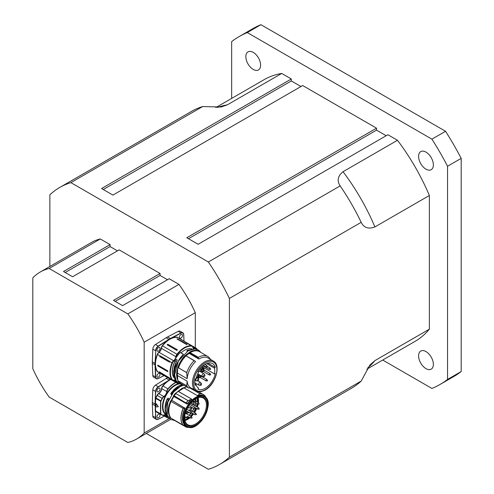 <?xml version="1.0" encoding="UTF-8"?>
<svg xmlns="http://www.w3.org/2000/svg" width="494" height="494" viewBox="0 0 494 494"><rect width="100%" height="100%" fill="white"/><g stroke="black" fill="none" stroke-linecap="round" stroke-linejoin="round"><path stroke-width="0.74" d="M418.591 156.376A10.442 6.033 60 0 1 420.752 151.596A10.442 6.033 60 0 1 428.798 154.394A10.442 6.033 60 0 1 433.361 164.903A10.442 6.033 60 0 1 431.2 169.689A10.442 6.033 60 0 1 423.148 166.892A10.442 6.033 60 0 1 418.591 156.376M425.976 351.58A10.442 6.033 60 0 1 432.8 360.787A10.442 6.033 60 0 1 431.2 369.154A10.442 6.033 60 0 1 425.976 368.635A10.442 6.033 60 0 1 419.153 359.434A10.442 6.033 60 0 1 420.752 351.061A10.442 6.033 60 0 1 425.976 351.58M253.231 69.438A10.442 6.033 60 0 1 246.407 60.237A10.442 6.033 60 0 1 248.013 51.864A10.442 6.033 60 0 1 253.231 52.383A10.442 6.033 60 0 1 260.054 61.589A10.442 6.033 60 0 1 258.455 69.957A10.442 6.033 60 0 1 253.231 69.438M127.835 313.912L178.97 284.39L169.164 278.733L122.58 305.632L113.49 300.383L160.075 273.485L119.171 249.871L72.587 276.764L63.498 271.515L110.082 244.623L100.282 238.96L49.147 268.483L127.835 313.912A96.416 55.668 60 0 1 144.168 342.2L144.168 433.065A96.416 55.668 60 0 1 136.702 438.981A96.416 55.668 60 0 1 127.835 442.494L49.147 397.059A96.416 55.668 60 0 1 32.82 368.771L32.82 277.912A96.416 55.668 60 0 1 40.286 271.99A96.416 55.668 60 0 1 49.147 268.483M144.168 342.2L195.303 312.677L195.303 347.702M169.405 418.492L144.168 433.065M115.195 301.365L160.075 275.454L160.075 273.485M167.46 279.715L160.075 275.454M65.202 272.503L110.082 246.586L110.082 244.623M117.467 250.853L110.082 246.586M40.286 271.99L91.421 242.468A96.416 55.668 60 0 1 100.282 238.96M49.863 266.464L49.863 194.772A159.889 92.31 60 0 1 59.681 187.498A159.889 92.31 60 0 1 70.889 182.632L208.357 261.999A159.889 92.31 60 0 1 229.389 298.425L229.389 457.16A159.889 92.31 60 0 1 219.564 464.434A159.889 92.31 60 0 1 208.357 469.3L146.273 433.454M178.97 284.39A96.416 55.668 60 0 1 195.303 312.677M229.389 298.425L361.194 222.325C363.942 227.814 368.512 229.352 374.909 226.937L429.366 195.501A151.047 87.21 -120 0 0 397.485 140.277L387.895 134.739L198.143 244.289L186.781 237.731L376.533 128.181L376.533 130.144L386.191 135.72M376.533 128.181L302.674 85.536L112.922 195.093L101.56 188.529L291.312 78.978L291.312 80.948L300.969 86.524M382.708 360.04L431.91 388.445A200.86 115.967 -120 0 0 440.037 384.462A200.86 115.967 -120 0 0 447.545 379.423L447.545 166.237A200.86 115.967 -120 0 0 431.91 139.16L247.296 32.573L260.931 24.7L445.551 131.287L431.91 139.16M247.296 32.573A200.86 115.967 -120 0 0 239.176 36.556A200.86 115.967 -120 0 0 231.661 41.601L231.661 98.417M429.366 195.501L429.366 329.171L374.909 360.614L369.932 364.955L361.194 381.059L229.389 457.16M366.857 369.191L415.127 341.323A151.047 87.21 -120 0 0 429.366 329.171M70.889 182.632L202.694 106.537L221.016 107.019L227.265 104.882L281.722 73.439A151.047 87.21 -120 0 0 264.08 79.695L215.81 107.569M281.722 73.439L291.312 78.978M440.037 384.462L453.671 376.589A200.86 115.967 -120 0 0 461.18 371.55L447.545 379.423M447.545 166.237L461.18 158.37A200.86 115.967 -120 0 0 445.551 131.287M260.931 24.7A200.86 115.967 -120 0 0 252.811 28.683L239.176 36.556M461.18 158.37L461.18 371.55M219.564 464.434L351.37 388.333A159.889 92.31 -120 0 0 361.194 381.059M202.694 106.537A159.889 92.31 -120 0 0 191.487 111.403L59.681 187.498M361.194 222.325A159.889 92.31 -120 0 0 340.162 185.905L208.357 261.999M397.485 140.277L343.027 171.714C337.742 176.049 336.785 180.779 340.162 185.905M103.265 189.517L291.312 80.948M188.486 238.713L376.533 130.144M192.648 404.166A1.007 0.58 -60 0 1 193 404.561M191.826 404.981A0.803 0.463 120 0 0 191.728 405.407A0.803 0.463 120 0 0 191.728 405.438M199.187 409.125L197.828 409.205A0.803 0.463 -60 0 1 197.828 408.279A0.803 0.463 -60 0 1 198.631 407.816L192.697 404.388A0.803 0.463 120 0 0 191.975 404.728M189.826 409.68A1.007 0.58 -60 0 1 190.178 410.076M196.371 414.639L195.007 414.719A0.803 0.463 -60 0 1 195.007 413.793A0.803 0.463 -60 0 1 195.809 413.33L189.875 409.903A0.803 0.463 120 0 0 189.153 410.242M185.503 413.058A1.007 0.58 -60 0 1 185.855 413.453M192.043 418.017L190.684 418.097A0.803 0.463 -60 0 1 190.684 417.171A0.803 0.463 -60 0 1 191.487 416.708L185.553 413.28A0.803 0.463 120 0 0 185.324 413.25M195.673 398.707A13.98 8.071 -60 0 1 195.809 400.486L196.421 401.708M195.618 402.857A13.98 8.071 -60 0 1 194.945 405.685M193.833 408.507A13.98 8.071 -60 0 1 192.283 411.292M190.758 413.392A13.98 8.071 -60 0 1 189.017 415.281M186.294 417.418A13.98 8.071 -60 0 1 184.466 418.356A14.06 8.12 -60 0 1 184.392 418.387M188.041 413.021L186.683 413.108A0.803 0.463 -60 0 1 186.683 412.175A0.803 0.463 -60 0 1 187.485 411.712L188.121 412.737A1.365 0.79 -60 0 1 188.257 412.786A2.501 1.445 120 0 0 189.455 412.651M191.24 409.736A2.501 1.445 120 0 0 191.24 409.631A2.501 1.445 120 0 0 191.197 409.131A1.365 0.79 -60 0 1 191.172 408.952M194.062 404.222A2.501 1.445 120 0 0 194.068 404.117A2.501 1.445 120 0 0 193.352 402.832A1.365 0.79 -60 0 1 192.963 402.227M189.43 412.644A2.248 1.297 -60 0 1 188.554 412.663A1.618 0.939 120 0 0 188.115 412.62M187.189 413.274A1.618 0.939 120 0 0 186.781 413.984M197.013 398.041A14.771 8.528 -60 0 1 197.316 400.64A14.771 8.528 -60 0 1 197.267 401.955M197.038 403.678A14.771 8.528 -60 0 1 196.316 406.476M195.402 408.804A14.771 8.528 -60 0 1 193.629 412.07M192.716 413.398A14.771 8.528 -60 0 1 190.406 416.084M189.165 417.22A14.771 8.528 -60 0 1 184.793 419.795M197.643 397.8A15.425 8.904 -60 0 1 197.946 400.467A15.425 8.904 -60 0 1 197.853 402.289M197.588 403.993A15.425 8.904 -60 0 1 196.828 406.772M196.254 408.297A15.425 8.904 -60 0 1 194.123 412.354M193.216 413.688A15.425 8.904 -60 0 1 190.937 416.386M189.715 417.535A15.425 8.904 -60 0 1 189.023 418.109L184.88 420.271M191.234 408.594A1.618 0.939 120 0 0 191.166 409.057A1.618 0.939 120 0 0 191.197 409.378A2.248 1.297 -60 0 1 191.24 409.829A2.248 1.297 -60 0 1 191.098 410.607M193.185 401.449A1.618 0.939 120 0 0 192.956 402.332A1.618 0.939 120 0 0 193.42 403.16A2.248 1.297 -60 0 1 194.062 404.314A2.248 1.297 -60 0 1 193.926 405.092M191.684 405.407A1.149 0.661 -60 0 1 192.759 404.141A1.149 0.661 -60 0 1 193.284 404.722M188.986 410.526A1.149 0.661 -60 0 1 189.937 409.656A1.149 0.661 -60 0 1 190.462 410.236M185.361 413.114A1.149 0.661 -60 0 1 185.614 413.033A1.149 0.661 -60 0 1 186.139 413.614M167.843 416.393L167.707 416.294A21.927 17.074 -95.6 0 1 167.114 415.738L166.886 416.016A4.699 2.711 120 0 0 163.909 415.046L163.792 415.114A3.211 1.853 120 0 1 162.316 415.201L165.867 414.991A4.539 2.618 -60 0 1 166.663 416.053M168.837 417.912A20.168 11.646 -60 0 1 168.127 417.905A3.05 1.76 -60 0 1 167.015 416.64A4.699 2.711 120 0 0 166.997 416.473L166.768 416.498A4.539 2.618 -60 0 1 166.787 416.658A3.211 1.853 120 0 0 167.441 417.838A3.211 1.853 120 0 0 167.954 417.986A20.328 11.739 120 0 0 168.899 417.986M167.911 416.664A18.883 10.899 120 0 1 166.997 416.473L166.935 416.275M167.948 416.689L166.947 416.269L167.392 416.01M152.807 416.121L155.764 417.689L155.499 411.304L155.536 417.696A4.02 2.322 120 0 0 156.363 419.381L153.64 417.807A4.02 2.322 -60 0 1 152.807 416.121L152.313 404.055A20.649 11.924 -60 0 1 152.313 402.48L152.807 389.84A4.02 2.322 -60 0 1 155.511 385.153L166.212 378.398A20.649 11.924 -60 0 1 167.571 377.62M159.574 414.089A2.167 1.254 -60 0 1 159.574 416.596A2.167 1.254 -60 0 1 157.401 417.85A2.167 1.254 -60 0 1 157.067 416.109A2.167 1.254 -60 0 1 158.488 414.2A2.167 1.254 -60 0 1 159.574 414.089L159.574 414.089M159.574 390.618A2.167 1.254 -60 0 1 157.401 391.872A2.167 1.254 -60 0 1 157.067 390.137A2.167 1.254 -60 0 1 158.488 388.222A2.167 1.254 -60 0 1 159.574 388.117A2.167 1.254 -60 0 1 159.574 390.618M152.807 389.84L155.536 391.415L155.27 398.102L155.764 391.421A3.859 2.229 -60 0 1 158.358 386.919L158.241 386.728A4.02 2.322 120 0 0 155.536 391.415L155.764 391.421M165.867 414.991A4.539 2.618 -60 0 0 163.909 415.053A3.05 1.76 -60 0 1 162.427 415.071A40.335 23.286 120 0 0 161.025 414.188A0.642 0.37 -60 0 1 160.89 413.929L155.666 411.051A0.803 0.463 -60 0 0 155.826 411.372A0.803 0.463 -60 0 1 155.826 411.372L155.641 411.453A0.963 0.556 120 0 1 155.499 411.304L155.499 398.108A0.963 0.556 120 0 1 155.641 397.8A40.014 23.101 -60 0 0 157.03 395.324A3.372 1.951 120 0 1 158.667 393.459A4.378 2.526 -60 0 0 161.563 388.63A3.372 1.951 120 0 1 162.792 385.82A20.489 11.831 120 0 1 169.059 380.17L158.241 386.728L155.511 385.153M155.27 398.102L155.666 398.436A0.803 0.463 -60 0 1 155.832 397.911L155.641 397.8M160.89 413.929A112.323 64.85 -60 0 1 160.89 401.332L155.666 398.436A112.484 64.942 -60 0 0 155.666 411.051L155.27 411.311M155.937 403.95L156.394 403.857L158.315 406.716L155.937 403.95A112.644 65.035 120 0 0 155.937 406.531L156.283 406.951L158.204 406.784L158.204 406.327L158.204 406.784M171.807 394.632L170.918 393.99A25.398 11.467 -95.5 0 1 171.017 393.286L182.237 384.536M171.165 394.465L171.35 394.626A3130.811 222.813 -147.1 0 0 170.955 394.311L171.603 394.7M171.048 393.212L170.936 393.372A25.299 11.387 84.3 0 0 170.85 394.008M169.207 398.806L168.145 398.195L167.589 398.714M168.145 398.195L169.096 399.035M167.799 398.238L167.67 398.714L167.799 398.238M168.72 399.844L167.126 399.096A647.424 404.944 -4.5 0 0 167.775 398.646M167.021 399.164L165.07 408.47M168.8 400.004L167.046 399.208C164.416 406.13 164.422 411.626 167.065 415.676L167.015 415.615M186.429 427.026L186.985 426.674L186.368 426.933L183.354 425.192M186.207 427.063L188.307 427.384M174.073 420.11L186.182 427.1L174.123 420.203A18.562 10.714 120 0 0 174.333 420.258M187.245 426.495L184.379 425.173M186.281 427.106A18.432 10.64 -60 0 0 188.405 427.372L188.986 427.248M184.83 425.155L183.262 425.18A18.432 10.64 -60 0 1 183.243 408.458L171.023 401.412A18.482 10.67 120 0 0 171.035 418.171L170.486 417.844M185.145 425.248L184.842 425.155A85.586 44.503 -175.8 0 1 183.262 425.18L171.035 418.171L183.144 425.161A18.482 10.67 120 0 1 183.132 408.402L183.218 408.297A86.604 54.167 175.5 0 0 184.787 408.093L171.764 400.288A17.352 10.022 -60 0 1 173.931 396.509L173.771 395.947L186.281 403.178L173.808 395.546L173.74 395.935L173.808 395.546A18.562 10.714 -60 0 1 175.376 393.502L175.259 393.545A18.241 10.528 120 0 0 173.74 395.509M185.089 425.217L184.867 425.155A17.451 10.071 120 0 1 184.842 408.242L184.947 407.896M189.677 387.821L199.755 393.638L197.995 395.336L199.761 393.644M197.903 395.256L197.458 395.675L197.995 395.336A17.451 10.071 120 0 1 204.362 396.441M175.265 393.459L175.716 393.699L175.463 393.422L178.39 391.378A17.352 10.022 -60 0 1 184.04 387.957L197.483 395.682M205.572 396.799A18.482 10.67 120 0 0 203.244 394.496L206.226 398.053A18.432 10.64 -60 0 0 199.86 393.718L189.708 387.809M174.061 395.966L174.086 395.916A18.482 10.67 120 0 1 175.883 393.576L188.091 400.64L191.054 399.356L188.091 400.64A18.432 10.64 -60 0 0 186.3 402.974A13367.813 2818.585 -144.3 0 0 187.442 403.728L187.64 403.864A17.352 10.022 -60 0 1 191.82 399.133L191.054 399.356M186.281 403.178A14472.249 1029.959 32.9 0 1 186.899 403.586L187.442 403.728A17.451 10.071 120 0 1 191.122 399.455L191.728 399.133L178.353 391.409L177.488 392.051M191.728 399.158L178.217 391.384A17.173 9.917 120 0 1 183.805 388L175.302 393.409A0.321 0.321 0 0 0 175.234 393.471L173.678 395.496A0.321 0.321 0 0 0 173.74 395.935L174.061 396.268M184.466 418.751L184.645 419.011A1.606 0.926 -60 0 1 184.645 417.368A16.067 9.275 120 0 1 195.982 398.522A16.067 9.275 120 0 1 207.344 404.808A16.067 9.275 120 0 1 196.458 424.476A16.067 9.275 120 0 1 184.645 419.011L184.67 418.875A15.425 8.904 120 0 0 187.776 424.716A15.425 8.904 120 0 0 203.244 415.831A15.425 8.904 120 0 0 203.201 397.997A15.425 8.904 120 0 0 195.754 398.658M185.009 387.543L186.541 386.814M186.226 403.067L174.086 395.916M183.892 387.938L186.454 386.765M185.003 387.574L183.861 387.981M208.023 404.555A17.352 10.022 120 0 0 204.43 396.478L203.621 396.009A17.352 10.022 -60 0 0 197.47 395.713L184.04 387.957L185.25 387.432M174.061 395.99L173.802 396.466L174.012 396.145L186.899 403.586L186.868 403.981L187.64 403.864M186.868 403.981L173.802 396.46A17.173 9.917 120 0 0 171.665 400.202L171.424 400.622M175.716 393.699A18.562 10.714 120 0 0 174.147 395.743M170.918 401.536L170.745 401.122L170.918 401.536A18.562 10.714 120 0 0 170.918 418.152M171.591 400.548L170.584 401.103A0.321 0.321 0 0 0 170.473 401.245L171.381 400.671M171.023 401.412L183.243 408.458A85.005 53.914 -4.6 0 0 184.842 408.242L171.659 400.202L171.455 400.523M170.949 418.177L170.609 417.98A0.321 0.321 0 0 1 170.523 417.912C167.633 413.953 167.614 408.402 170.473 401.245L170.578 401.338A18.562 10.714 -60 0 0 170.578 417.955L170.64 417.992M214.458 368.129A13.499 7.793 -60 0 1 214.458 373.859L215.279 373.643A14.703 8.491 -60 0 1 197.989 389.105L198.582 388.056A13.499 7.793 -60 0 1 198.495 388.006A13.499 7.793 -60 0 1 196.056 384.61L195.235 385.351A14.703 8.491 -60 0 1 195.235 378.83L196.056 378.626A13.499 7.793 -60 0 1 198.582 372.266L197.989 371.902A14.703 8.491 -60 0 1 212.574 363.565A14.703 8.491 -60 0 1 215.279 367.394L214.458 368.129L206.64 363.615M207.894 363.176L215.279 367.394M214.458 373.859L202.188 366.776L201.787 366.962L202.065 366.752M196.056 384.61L194.951 383.974M202.342 371.118A1.044 0.605 -60 0 1 202.071 371.074A1.044 0.605 -60 0 1 201.904 370.272A1.044 0.605 -60 0 1 203.12 369.265A1.044 0.605 -60 0 1 203.287 369.475M199.206 377.089A1.044 0.605 -60 0 1 198.94 377.046A1.044 0.605 -60 0 1 199.113 375.594A1.044 0.605 -60 0 1 199.984 375.236A1.044 0.605 -60 0 1 200.156 375.446M200.867 371.439A0.994 0.574 -60 0 1 200.792 371.476A0.994 0.574 -60 0 1 200.169 371A0.994 0.574 -60 0 1 200.842 369.833A0.994 0.574 -60 0 1 201.564 370.136A0.994 0.574 -60 0 1 200.867 371.439M200.867 385.277A0.994 0.574 -60 0 1 200.792 385.314A0.994 0.574 -60 0 1 200.169 384.838A0.994 0.574 -60 0 1 200.842 383.665A0.994 0.574 -60 0 1 201.564 383.974A0.994 0.574 -60 0 1 200.867 385.277M207.61 366.622L210.111 368.067A0.803 0.463 -60 0 0 209.666 368.135A0.803 0.463 -60 0 0 209.178 368.845A0.803 0.463 -60 0 0 209.308 369.463L203.374 366.035A0.803 0.463 -60 0 1 203.207 365.714M206.98 379.553A0.803 0.463 -60 0 0 206.844 379.516A0.803 0.463 -60 0 0 206.122 380.121A0.803 0.463 -60 0 0 206.177 380.942L200.243 377.515A0.803 0.463 -60 0 1 200.187 376.694A0.803 0.463 -60 0 1 200.91 376.088A0.803 0.463 -60 0 1 201.046 376.125L206.98 379.553L207.591 380.769M209.709 374.934A0.803 0.463 -60 0 1 209.308 374.971L203.374 371.55A0.803 0.463 -60 0 1 203.207 371.179A0.803 0.463 -60 0 1 203.559 370.37A0.803 0.463 -60 0 1 204.176 370.154L210.111 373.581L210.722 374.804M177.414 373.069A17.271 9.973 120 0 0 177.414 375.526L177.766 379.966A18.192 10.504 -60 0 1 177.766 368.221L177.414 373.069L187.164 378.7A17.271 9.973 -60 0 1 195.556 361.67L195.544 361.657A1186.73 250.859 38.8 0 0 194.55 360.799L194.093 360.737L194.55 360.799M189.276 387.988L188.671 388.043L189.276 387.988A2649.767 2155.285 -68.6 0 0 190.252 387.58A17.271 9.973 -60 0 1 187.164 381.158L186.732 385.734L178.488 381.14M185.503 355.538A18.192 10.504 -60 0 1 189.276 352.605L189.159 353.42L198.915 359.052A17.271 9.973 -60 0 1 207.974 357.946L213.309 361.028C221.46 365.029 215.446 384.69 205.078 390.13C200.712 392.119 197.699 392.39 196.038 390.945A17.271 9.973 -60 0 1 195.593 390.661A17.271 9.973 -60 0 1 196.266 370.605A17.271 9.973 -60 0 1 213.309 361.028M189.159 353.42A17.271 9.973 120 0 0 186.022 355.841L194.457 360.731M177.754 380.04A18.192 10.504 -60 0 1 177.766 367.981M185.435 355.501A18.192 10.504 -60 0 1 189.264 352.531M177.766 379.966L177.809 380.751M177.809 367.345L178.513 367.635L177.834 367.24L177.766 368.221M189.251 352.593L189.949 352.889L190.171 352.543A18.562 10.714 -60 0 1 199.527 351.58A18.562 10.714 -60 0 1 200.348 352.148M180.557 383.356L179.736 382.98A18.562 10.714 -60 0 1 177.834 380.831M193.129 389.266A18.482 10.67 -60 0 1 192.53 389.278L192.851 388.605M191.604 348.783A17.271 9.973 120 0 0 181.032 352.907M175.426 358.261L175.654 358.391A18.562 10.714 -60 0 0 175.364 358.879L175.092 358.928A4.02 2.322 -60 0 1 174.191 360.145L174.098 360.237A4.02 2.322 -60 0 1 173.567 360.706L159.08 352.346A4.02 2.322 120 0 0 161.402 348.319L175.889 356.687A4.02 2.322 -60 0 1 175.426 358.261L176.148 357.607A18.562 10.714 -60 0 1 180.279 352.525L183.509 354.334M180.279 352.525L183.404 354.328A18.562 10.714 120 0 0 174.61 374.983M176.025 380.479L173.567 372.383L176.383 361.528A0.729 0.611 110.9 0 1 176.389 361.509A18.562 10.714 -60 0 1 177.241 359.959L177.08 360.169M175.364 358.879L177.241 359.959L175.333 358.977M174.709 378.509A17.352 10.022 120 0 1 175.154 360.719L175.351 359.527L175.154 360.719L176.395 361.429M175.092 358.928L175.24 359.521A4.329 2.501 120 0 1 174.518 360.441L174.191 360.145M188.776 350.45A18.562 10.714 120 0 0 187.473 351.154L187.016 350.752L187.417 350.314L194.513 348.925L187.38 350.314L186.942 350.808L187.411 351.234M198.915 359.052L198.884 359.002A1196.653 800.323 -110.5 0 0 198.36 357.823L198.397 357.372A18.482 10.67 -60 0 1 207.721 356.409A18.482 10.67 -60 0 1 210.228 359.021L210.333 359.305M174.098 360.237L174.487 360.429M177.834 367.24A18.562 10.714 -60 0 1 185.145 355.544M180.396 383.356A18.562 10.714 -60 0 1 178.513 381.22M180.458 383.301L180.434 383.288A18.482 10.67 -60 0 1 178.501 381.047L178.476 380.967M190.171 352.543L189.486 352.148L189.264 352.494M189.486 352.148A18.562 10.714 -60 0 1 198.841 351.191L199.527 351.58M178.513 367.635A18.562 10.714 -60 0 1 185.824 355.939M189.949 352.889L190.159 352.617A18.482 10.67 -60 0 1 199.483 351.654L207.721 356.409M188.671 388.043L180.434 383.288L188.683 388.049A18.482 10.67 -60 0 1 186.738 385.808L186.732 385.734M178.488 367.74L186.732 372.692L187.164 378.7M186.732 372.692L186.738 372.581A18.482 10.67 -60 0 1 194.093 360.737L186.09 355.902M178.476 367.931L178.501 367.826A18.482 10.67 -60 0 1 185.855 355.976M186.769 344.584A0.722 0.42 -60 0 0 187.127 344.392L186.528 344.491L176.926 338.946L177.525 338.853L187.127 344.392L186.528 344.491M176.926 338.946L177.525 338.853A0.722 0.42 -60 0 1 177.093 339.045M177.371 349.777L176.772 350.37L167.17 344.831L167.769 344.238L177.371 349.777A0.722 0.42 -60 0 1 176.772 350.37M159.747 355.779L169.689 361.293L169.368 362.114L159.766 356.569L159.747 355.779L157.512 354.488A3.211 1.853 -60 0 1 159.08 352.346L158.945 352.16A3.372 1.951 120 0 0 157.302 354.414A20.489 11.831 120 0 0 155.264 363.393L155.036 363.386A20.649 11.924 120 0 0 155.036 364.955L155.536 377.021A4.02 2.322 120 0 0 156.363 378.713A4.02 2.322 120 0 0 158.241 378.583L164.057 375.588M167.917 371.365L167.583 371.556L157.981 366.011L157.635 365.424L157.981 365.227L167.583 370.772L167.818 371.581M157.635 365.424L157.981 365.227M169.183 377.867L169.183 377.712A0.648 0.5 150.8 0 1 169.356 377.904L159.296 371.803L169.38 377.848M159.531 371.945A0.722 0.42 -60 0 1 159.581 372.167A0.648 0.5 -29.2 0 0 159.303 372.099L159.296 371.803M164.446 375.804L174.53 381.627M152.807 375.446A4.02 2.322 120 0 0 153.64 377.138L156.363 378.713L158.358 378.515A3.859 2.229 -60 0 1 155.764 377.015L155.264 364.949A20.489 11.831 -60 0 1 155.264 363.393L155.764 350.746L155.036 363.386L152.313 361.812A20.649 11.924 120 0 0 152.313 363.38L152.807 375.446L155.764 377.015M184.027 341.193L183.706 334.475A4.02 2.322 120 0 0 182.879 332.789L180.149 331.215A4.02 2.322 120 0 0 178.272 331.338L167.577 336.939A20.649 11.924 120 0 0 166.212 337.723L155.511 344.479A4.02 2.322 120 0 0 152.807 349.165L152.313 361.812M159.574 373.421A2.167 1.254 -60 0 1 159.574 375.922A2.167 1.254 -60 0 1 157.401 377.175A2.167 1.254 -60 0 1 157.401 374.668A2.167 1.254 -60 0 1 159.574 373.421M179.896 338.211A2.167 1.254 -60 0 1 179.896 335.704A2.167 1.254 -60 0 1 182.07 334.45A2.167 1.254 -60 0 1 182.07 336.957A2.167 1.254 -60 0 1 179.896 338.211M159.574 349.943A2.167 1.254 -60 0 1 157.401 351.197A2.167 1.254 -60 0 1 157.401 348.696A2.167 1.254 -60 0 1 159.574 347.443A2.167 1.254 -60 0 1 159.574 349.943M169.368 362.114A0.722 0.42 120 0 0 169.689 361.38L169.837 361.478M157.74 365.202L157.981 366.011L167.583 371.556M197.551 380.893A0.994 0.574 -60 0 1 197.711 379.478A0.994 0.574 -60 0 1 198.724 379.534A0.994 0.574 -60 0 1 197.958 380.868A0.994 0.574 -60 0 1 197.551 380.893M204.016 376.663A0.994 0.574 -60 0 1 203.59 375.971A0.994 0.574 -60 0 1 204.318 374.921A0.994 0.574 -60 0 1 204.973 375.273A0.994 0.574 -60 0 1 204.207 376.607A0.994 0.574 -60 0 1 204.016 376.663M175.259 360.719L175.253 360.768A17.271 9.973 -60 0 0 174.586 378.243M367.758 367.82A151.047 87.21 -120 0 0 374.909 360.614M227.265 104.882A151.047 87.21 -120 0 0 217.446 107.47M374.909 226.937A151.047 87.21 -120 0 0 343.027 171.714M183.731 387.988A16.994 9.812 120 0 0 183.577 388.043A16.994 9.812 120 0 0 177.383 391.995M173.913 396.071A16.994 9.812 120 0 0 171.332 400.597M195.704 398.683A13.98 8.071 -60 0 1 195.846 400.449A13.98 8.071 -60 0 1 195.846 400.511M195.655 402.882A13.98 8.071 -60 0 1 194.982 405.704M193.87 408.532A13.98 8.071 -60 0 1 192.327 411.317M190.808 413.404A13.98 8.071 -60 0 1 189.06 415.306M186.337 417.442A13.98 8.071 -60 0 1 184.398 418.424M195.791 398.633A13.98 8.071 -60 0 1 195.957 400.511A13.98 8.071 -60 0 1 195.957 400.585M195.766 402.943A13.98 8.071 -60 0 1 195.093 405.772M193.981 408.594A13.98 8.071 -60 0 1 192.432 411.379M190.931 413.441A13.98 8.071 -60 0 1 189.165 415.368M186.442 417.504A13.98 8.071 -60 0 1 184.404 418.523M195.599 408.661L194.241 408.742A0.803 0.463 -60 0 1 194.241 407.816A0.803 0.463 -60 0 1 195.044 407.352L195.655 408.569M199.187 404.055L197.828 404.135A0.803 0.463 -60 0 1 197.828 403.203A0.803 0.463 -60 0 1 198.631 402.746L199.243 403.962M192.043 403.413L190.684 403.493A0.803 0.463 -60 0 1 190.53 403.277M191.938 408.334L190.573 408.415A0.803 0.463 -60 0 1 190.573 407.488A0.803 0.463 -60 0 1 191.382 407.025L191.987 408.242M191.938 413.219L190.573 413.299A0.803 0.463 -60 0 1 190.573 412.373A0.803 0.463 -60 0 1 191.382 411.91L191.987 413.126M188.239 417.677L186.88 417.757A0.803 0.463 -60 0 1 186.88 416.831A0.803 0.463 -60 0 1 187.683 416.368L188.294 417.584M196.365 401.801L195.007 401.881A0.803 0.463 -60 0 1 195.007 400.949A0.803 0.463 -60 0 1 195.809 400.486L194.315 399.627M193.352 402.832L193.42 403.16M167.015 416.64L164.014 415.053M162.427 415.071L162.23 415.139A3.211 1.853 120 0 0 162.316 415.201L157.314 412.311A3.211 1.853 -60 0 1 157.228 412.255A40.175 23.193 120 0 0 156.376 411.693M161.025 414.188L160.834 414.262A0.803 0.463 120 0 0 160.834 414.262L160.834 414.268A40.175 23.193 -60 0 1 161.106 414.417A40.175 23.193 -60 0 1 162.23 415.139L157.03 412.323A3.372 1.951 120 0 0 157.716 412.546M160.89 401.332A0.642 0.37 -60 0 1 161.025 400.912L160.834 400.801A0.803 0.463 120 0 0 160.661 401.319A112.484 64.942 120 0 0 160.661 413.935A0.803 0.463 120 0 0 160.828 414.262L155.832 411.379L160.828 414.262M161.025 400.912A40.335 23.286 120 0 0 162.427 398.417L162.23 398.312A40.175 23.193 -60 0 1 160.834 400.801L155.832 397.911A40.175 23.193 120 0 0 157.228 395.422L157.03 395.324M162.427 398.417A3.05 1.76 -60 0 1 163.909 396.731L163.792 396.534A3.211 1.853 120 0 0 162.23 398.312L157.228 395.422A3.211 1.853 -60 0 1 158.79 393.65L158.667 393.459M163.909 396.731A4.699 2.711 120 0 0 167.015 391.544L166.787 391.532A4.539 2.618 -60 0 1 163.792 396.534L158.79 393.65A4.539 2.618 120 0 0 161.791 388.642L161.563 388.63M167.015 391.544A3.05 1.76 -60 0 1 168.127 389L167.954 388.852A3.211 1.853 120 0 0 166.787 391.532L161.791 388.642A3.211 1.853 -60 0 1 162.958 385.968L162.792 385.82M175.765 382.35A20.328 11.739 120 0 0 167.954 388.852L162.958 385.968A20.328 11.739 -60 0 1 170.763 379.46M168.127 389A20.168 11.646 -60 0 1 176 382.486M178.291 383.671A17.673 10.207 120 0 0 163.983 398.942A17.673 10.207 120 0 0 166.651 415.084M158.358 386.919L169.059 380.17A20.489 11.831 120 0 1 170.411 379.386L170.337 379.213M170.294 379.188A20.649 11.924 120 0 0 168.942 379.972L166.212 378.398M164.403 416.084L158.321 419.264L156.363 419.381A4.02 2.322 120 0 0 158.241 419.258L158.358 419.19A3.859 2.229 -60 0 1 155.764 417.689M164.354 416.053L158.358 419.19L164.36 416.053M155.258 405.623L155.264 411.039M155.258 404.067L155.036 405.63L152.313 404.055M155.264 398.399L155.036 404.055L152.313 402.48M155.641 411.453A40.014 23.101 -60 0 1 157.03 412.323M183.299 385.252A18.562 10.714 120 0 0 171.437 394.373L171.418 394.576M166.361 414.571A17.352 10.022 -60 0 1 164.959 397.719A17.352 10.022 -60 0 1 179.588 383.869M178.501 386.042L171.01 393.199M166.787 413.855A18.562 10.714 120 0 1 168.337 399.955L168.423 399.844M186.17 427.069L174.055 420.079M199.755 393.638L199.798 393.632A18.482 10.67 120 0 1 203.244 394.496L198.52 391.767M184.947 420.561A15.345 8.861 120 0 0 190.042 417.726M191.289 416.59A15.345 8.861 120 0 0 193.623 413.916M194.55 412.601A15.345 8.861 120 0 0 196.723 408.569M197.322 407.056A15.345 8.861 120 0 0 198.125 404.259M198.409 402.61A15.345 8.861 120 0 0 198.187 397.627M173.74 419.733L174.098 420.184M186.238 427.119A18.482 10.67 120 0 0 187.924 427.366M186.17 402.956L186.195 402.906A18.482 10.67 120 0 1 187.998 400.566L175.883 393.576M184.7 425.167L187.078 426.538C197.946 433.973 216.304 402.172 204.43 396.478A17.352 10.022 120 0 0 188.362 404.463A17.352 10.022 120 0 0 185.874 408.816A17.352 10.022 120 0 0 187.078 426.538A17.352 10.022 120 0 0 195.871 425.612M185.201 425.285A17.352 10.022 -60 0 1 185.059 408.347M171.659 400.202L173.802 396.46M170.516 401.295A18.241 10.528 120 0 0 168.429 410.755M188.727 404.728A17.031 9.837 120 0 0 183.941 418.597A17.031 9.837 120 0 0 198.557 423.741A17.031 9.837 120 0 0 206.924 399.516A17.031 9.837 120 0 0 188.727 404.728M202.423 366.912A14.307 8.262 -60 0 1 202.305 367.4M201.824 366.956L202.281 366.832M202.707 367.635A14.629 8.447 120 0 0 202.83 367.147M202.96 365.961A1.927 1.112 -60 0 1 202.608 366.221M200.848 371.451A2.248 1.297 120 0 0 201.243 371.988A2.248 1.297 120 0 0 202.484 371.803M203.954 369.259A2.248 1.297 120 0 0 203.491 368.092A2.248 1.297 120 0 0 201.286 369.314M201.515 369.839A1.927 1.112 -60 0 1 203.201 368.407A1.927 1.112 -60 0 1 203.911 369.833M202.96 371.476A1.927 1.112 -60 0 1 201.237 371.105M198.829 374.464A2.248 1.297 120 0 0 198.477 374.835A2.248 1.297 120 0 0 198.113 377.959A2.248 1.297 120 0 0 199.354 377.774M199.829 377.447A1.927 1.112 -60 0 1 198.199 377.459A1.927 1.112 -60 0 1 198.81 375.131A1.927 1.112 -60 0 1 199.249 374.711M198.477 371.105L198.928 371.365A1.606 0.926 -60 0 1 198.619 370.883M194.858 382.85L198.928 385.197A1.606 0.926 -60 0 1 198.928 383.344A1.606 0.926 -60 0 1 200.533 382.418L197.903 380.893M202.966 365.918A0.951 0.55 120 0 0 203.083 366.029A0.951 0.55 120 0 0 203.405 366.054M203.442 365.529L206.177 367.11A0.803 0.463 -60 0 1 206.146 366.227A0.803 0.463 -60 0 1 206.918 365.69A0.803 0.463 -60 0 1 206.98 365.714L204.899 364.516M201.077 376.144A0.951 0.55 120 0 0 200.897 375.872A0.951 0.55 120 0 0 199.953 376.422A0.951 0.55 120 0 0 199.953 377.515A0.951 0.55 120 0 0 200.274 377.533M204.213 370.173A0.951 0.55 120 0 0 204.034 369.901A0.951 0.55 120 0 0 203.3 370.16A0.951 0.55 120 0 0 202.886 371.111A0.951 0.55 120 0 0 203.083 371.544A0.951 0.55 120 0 0 203.405 371.568M210.666 374.89L209.308 374.971A0.803 0.463 -60 0 1 209.308 374.044A0.803 0.463 -60 0 1 210.111 373.581M205.245 389.766A16.469 9.51 -60 0 1 195.155 375.415A16.469 9.51 -60 0 1 215.328 363.769A16.469 9.51 -60 0 1 205.245 389.766M187.164 381.158L177.414 375.526M187.022 351.487L187.047 351.024M183.496 354.334L180.347 352.512M175.734 367.209A18.482 10.67 -60 0 1 182.601 355.316M177.08 360.194A18.482 10.67 120 0 0 176.377 361.497L176.389 361.509A0.803 0.667 -69 0 0 176.364 361.515L176.383 361.528M177.124 360.089L176.352 361.509L173.561 372.735M176.414 361.386L175.265 360.725M175.351 359.527L175.191 358.953M179.124 383.634A112.163 64.757 -60 0 1 179.118 383.64L178.896 383.647A40.496 23.379 120 0 0 177.05 382.708A2.89 1.667 -60 0 1 176.358 381.634A4.341 2.507 120 0 0 173.832 380.065A2.89 1.667 -60 0 1 172.418 379.769A20.007 11.553 -60 0 1 172.418 363.004A2.89 1.667 -60 0 1 173.832 361.077A4.341 2.507 120 0 0 174.518 360.441M176.148 357.607A4.341 2.507 120 0 0 176.339 356.73A2.89 1.667 -60 0 1 177.303 354.544A20.007 11.553 -60 0 1 191.82 346.164A2.89 1.667 -60 0 1 192.79 347.233A4.341 2.507 120 0 0 195.297 348.684A2.89 1.667 -60 0 1 196.705 348.986A20.007 11.553 -60 0 1 196.933 349.307M187.417 350.314L186.973 350.74M198.884 359.002L189.165 353.389M189.937 352.963L198.36 357.823M178.501 381.047L186.738 385.808M186.738 372.581L178.501 367.826M194.358 360.688L186.127 355.939M198.397 357.372L190.159 352.617M155.764 350.746A3.859 2.229 -60 0 1 158.358 346.251L169.059 339.495A20.489 11.831 120 0 0 162.304 345.744A3.372 1.951 120 0 0 161.174 348.301A3.859 2.229 -60 0 1 158.945 352.16M161.174 348.301L161.402 348.319A3.211 1.853 -60 0 1 162.477 345.893A20.328 11.739 -60 0 1 177.223 337.377A3.211 1.853 -60 0 1 177.661 337.519L192.154 345.88A3.211 1.853 120 0 0 191.709 345.738A20.328 11.739 120 0 0 176.963 354.254L162.304 345.744M178.062 337.748A3.372 1.951 120 0 0 177.167 337.167L191.82 346.164M177.167 337.167A20.489 11.831 120 0 0 170.411 338.717L181.113 333.11A3.859 2.229 -60 0 1 183.706 334.611L183.978 341.163L183.756 334.543L182.879 332.789A4.02 2.322 120 0 0 181.002 332.913L181.113 333.11M166.212 337.723L169.059 339.495A20.489 11.831 -60 0 1 170.411 338.717L170.3 338.514A20.649 11.924 120 0 0 168.942 339.298L158.241 346.053A4.02 2.322 120 0 0 155.536 350.74L152.807 349.165M182.255 340.168A20.489 11.831 120 0 0 182.169 340.051A3.372 1.951 120 0 0 181.218 339.569M169.88 361.627L171.998 362.855A20.328 11.739 120 0 0 171.998 379.88A3.211 1.853 120 0 0 172.344 380.195L157.858 371.828A3.211 1.853 -60 0 1 157.512 371.519A20.328 11.739 -60 0 1 157.512 354.488L157.302 354.414M152.313 363.38L155.264 364.949A20.489 11.831 120 0 0 157.302 371.574A3.372 1.951 120 0 0 158.253 372.062M172.418 379.769L157.302 371.574M162.186 374.501A3.211 1.853 -60 0 1 162.063 374.44A3.211 1.853 -60 0 1 161.643 374.02M162.143 374.483L162.001 374.576A40.014 23.101 -60 0 1 163.823 375.502A0.963 0.556 120 0 0 163.989 375.551M161.316 373.828A3.372 1.951 120 0 0 162.001 374.576M192.864 346.979L195.105 348.27A4.02 2.322 -60 0 1 193.574 348.239A4.02 2.322 -60 0 1 192.839 347.183M192.79 347.233L192.784 346.93A3.211 1.853 120 0 0 192.154 345.88L196.328 348.295A3.211 1.853 120 0 0 195.105 348.27L195.297 348.684M177.303 354.544L176.963 354.254A3.211 1.853 120 0 0 175.889 356.687L176.339 356.73M173.832 361.077L173.567 360.706A3.211 1.853 120 0 0 171.998 362.855L172.418 363.004M173.832 380.065L172.344 380.195A3.211 1.853 120 0 0 173.567 380.219L175.098 380.25A4.02 2.322 -60 0 1 175.901 381.664L173.536 380.3M173.814 380.139A4.02 2.322 -60 0 1 175.098 380.25M176.358 381.634L175.901 381.664A3.211 1.853 120 0 0 176.549 382.801A3.211 1.853 120 0 0 176.673 382.862L178.235 383.634A40.175 23.193 -60 0 1 178.507 383.795L177.964 383.48L178.513 383.795A0.803 0.463 120 0 0 178.513 383.795A0.803 0.463 120 0 0 178.871 383.776L179.118 383.64M176.722 382.887A40.175 23.193 -60 0 1 178.235 383.634M164.008 375.557L158.358 378.515L164.014 375.564M158.358 346.251L155.511 344.479M178.272 331.338L181.002 332.913L170.3 338.514L167.577 336.939M178.896 383.647L179.236 383.696M177.05 382.708L176.549 382.801L162.063 374.44M197.23 349.406L196.328 348.295A3.211 1.853 120 0 1 196.674 348.603L196.705 348.986M159.766 356.569A0.722 0.42 -60 0 0 160.087 355.834L169.689 361.293M159.581 372.322L169.183 377.712A0.722 0.42 120 0 0 169.164 377.558M167.769 344.238A0.722 0.42 -60 0 1 167.17 344.831M196.118 380.775A1.606 0.926 -60 0 1 196.087 380.757A1.606 0.926 -60 0 1 196.087 378.904A1.606 0.926 -60 0 1 197.693 377.972L196.414 377.231M202.713 376.564A1.606 0.926 -60 0 1 202.336 376.49A1.606 0.926 -60 0 1 202.336 374.637A1.606 0.926 -60 0 1 203.942 373.711L200.323 371.618M170.615 419.4L136.702 438.981M185.336 387.296L182.101 388.272L176.142 392.841M173.697 395.892L170.893 400.9M183.669 385.153L180.137 386.567L173.585 392.088L167.725 402.382L167.281 415.355L170.714 419.455L174.703 420.474M191.487 416.708L192.098 417.924M190.684 418.097L187.683 416.368M195.044 407.352L189.739 404.29M194.241 408.742L191.691 407.266M198.631 402.74L196.445 401.48M197.828 404.135L192.567 401.097M198.631 407.816L199.243 409.032M197.828 409.205L195.562 407.896M195.809 413.33L196.421 414.546M195.007 414.719L192.012 412.99M187.485 411.712L186.09 410.903M186.683 413.108L185.553 412.453M191.487 402.104L192.098 403.32M191.382 407.025L188.844 405.555M190.573 408.415L187.992 406.926M191.382 411.91L186.781 409.254M190.573 413.299L186.152 410.742M186.88 417.757L184.713 416.504M186.88 408.229L188.239 408.149M187.683 406.834L188.294 408.05M195.007 401.881L192.987 400.714M168.917 417.998L167.441 417.838L163.144 415.355M182.144 384.53L177.902 386.351L174.104 389.433L170.98 393.193L170.825 394.033L171.257 394.422M167.855 416.405L167.034 415.652C164.379 411.57 164.366 406.074 166.991 399.164L167.83 398.491M174.123 420.203L173.783 420.005A0.321 0.321 0 0 1 173.629 419.665M202.318 366.486L203.028 365.998M200.527 371.574L201.663 372.118L203.028 371.513M201.713 367.061L203.812 368.388L203.973 369.87M196.476 377.015L198.526 378.083L199.891 377.484M198.928 371.365L200.799 371.476M200.533 368.58L201.564 370.142M198.928 385.197L200.799 385.314M200.533 382.418L201.564 383.98M203.905 365.9L202.929 365.943M210.111 368.067L210.722 369.284M209.308 369.463L210.666 369.376M206.98 365.714L207.585 366.937M206.177 367.11L207.536 367.03M201.194 376.65L200.897 375.872L199.718 375.193M200.774 377.385L199.953 377.515L198.767 376.836M206.177 380.942L207.536 380.862M204.331 370.679L204.034 369.901L202.849 369.222M203.905 371.414L203.083 371.544L201.904 370.864M196.038 390.945L190.227 387.592M182.632 384.554L178.989 383.56L176.197 380.781L174.604 374.804L178.433 361.04L188.06 350.839L194.624 348.925L198.421 349.968L201.033 352.549M176.031 380.491L174.431 377.873L173.826 375.811L173.573 371.544L174.468 366.437L176.352 361.509M185.38 355.47L186.065 355.865M179.723 382.974L180.409 383.363M189.85 387.747L192.487 389.272M192.154 345.88L193.574 348.239M197.958 380.868L196.217 380.825L195.007 380.133M197.693 377.972L198.724 379.534M204.207 376.607L202.336 376.49L197.736 373.834M203.942 373.711L204.973 375.273"/></g></svg>
